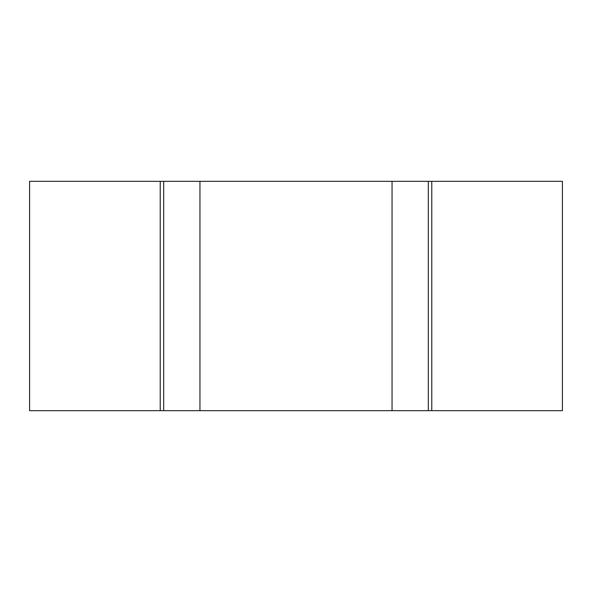<?xml version="1.0" encoding="UTF-8"?>
<svg xmlns="http://www.w3.org/2000/svg" width="592" height="592" viewBox="0 0 592 592"><rect width="100%" height="100%" fill="white"/><g stroke="black" fill="none" stroke-linecap="round" stroke-linejoin="round"><path stroke-width="0.89" d="M562.4 410.678L29.6 410.678L29.6 181.322L562.4 181.322L562.4 410.678M428.319 410.678L428.319 181.322M163.681 410.678L163.681 181.322M431.775 410.678L431.775 181.322M160.225 410.678L160.225 181.322M392.045 410.678L392.045 181.322M199.955 410.678L199.955 181.322"/></g></svg>

